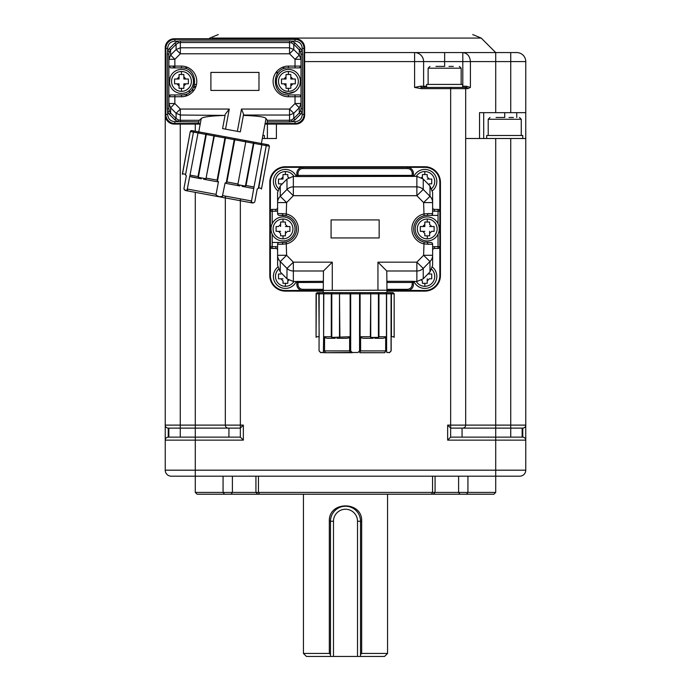 <?xml version="1.0" encoding="UTF-8"?>
<svg xmlns="http://www.w3.org/2000/svg" width="691" height="691" viewBox="0 0 691 691"><rect width="100%" height="100%" fill="white"/><g stroke="black" fill="none" stroke-linecap="round" stroke-linejoin="round"><path stroke-width="1.04" d="M510.735 112.659L479.537 112.659L479.537 138.502L525.765 138.502L525.765 61.585L510.735 61.585L510.735 112.659L525.765 112.659L525.765 87.429M483.7 112.659L483.7 138.502M522.759 135.496L522.759 138.502L522.759 135.496L486.706 135.496L486.706 138.502M304.04 52.576L516.747 52.576A9.009 9.009 0 0 1 525.765 61.585M516.747 52.576L495.715 52.576L495.715 112.659M462.806 52.576L462.806 52.576C467.384 53.147 469.915 56.152 470.398 61.585L462.806 61.585L462.806 52.576L456.665 52.576M462.668 87.429L462.668 84.423L462.668 87.429L424.818 87.429L423.609 86.228L423.609 61.585A9.009 9.009 0 0 0 414.6 52.576A9.009 9.009 0 0 1 423.609 61.585L414.6 61.585L414.6 52.576L304.645 52.576M444.641 52.576L444.641 61.585L462.806 61.585L462.806 86.228L466.244 86.228L466.701 87.429L450.653 87.429L450.653 88.629L421.165 88.629L421.165 87.429L464.473 87.429A1.201 1.201 0 0 1 465.674 88.629L465.674 425.112L525.765 425.112L525.765 470.182A6.012 6.012 0 0 1 519.753 476.185L171.247 476.185A6.012 6.012 0 0 1 165.235 470.182L165.235 425.112A3.006 3.006 0 0 0 168.233 428.118M195.285 192.34L195.285 425.112L225.326 425.112L225.326 196.089L225.326 425.112A3.006 3.006 0 0 0 228.332 428.118L240.347 428.118L243.353 425.112L243.353 440.141L195.285 440.141L195.285 492.415L232.392 492.415L232.392 476.185M466.244 86.228L470.398 87.429L467.816 88.629L465.674 88.629L465.674 87.429L465.674 88.629L450.653 88.629L450.653 425.112L465.674 425.112A3.006 3.006 0 0 1 462.668 428.118L522.759 428.118L522.759 437.135L450.653 437.135L450.653 428.118L462.668 428.118M200.209 124.078L174.253 124.078A9.009 9.009 0 0 1 165.235 115.069L165.235 47.765A9.009 9.009 0 0 1 174.253 38.756L295.627 38.756A9.009 9.009 0 0 1 304.645 47.765L304.645 115.069A9.009 9.009 0 0 1 295.627 124.078L264.99 124.078M267.391 124.078L267.391 138.502M276.4 124.078L276.4 138.502L262.312 138.502M323.267 291.118L285.409 291.118A15.625 15.625 0 0 1 269.792 275.502L269.792 182.364A15.625 15.625 0 0 1 285.409 166.738L424.818 166.738A15.625 15.625 0 0 1 440.435 182.364L440.435 275.502A15.625 15.625 0 0 1 424.818 291.118L386.96 291.118M166.341 119.388L165.235 115.077M174.253 38.756C168.82 39.327 165.814 42.332 165.235 47.765L166.591 43.015M165.235 112.659L165.235 425.112L195.285 425.112L195.285 428.118L228.928 428.118L228.928 437.135L228.928 428.118M198.758 131.869L200.321 123.482L192.513 123.482M304.645 47.765L304.299 45.295M301.656 41.071L296.517 38.8M264.385 138.502L264.385 135.496L262.882 135.419M386.96 282.481L413.399 282.481L413.399 281.505L413.399 284.511L412.199 284.511L412.199 281.306L416.872 281.505L416.872 262.174L423.246 268.41A9.009 8.819 180 0 1 416.872 270.993L386.77 270.993L377.951 262.174L377.951 290.22L285.409 290.522A15.021 15.021 0 0 1 270.388 275.502L270.388 182.364A15.021 15.021 0 0 1 285.409 167.343L424.818 167.343A15.021 15.021 0 0 1 439.839 182.364L439.839 275.502A15.021 15.021 0 0 1 424.818 290.522L386.96 290.22L386.96 292.621M301.034 54.114L300.576 51.782L299.272 49.83L300.55 48.56L302.235 51.099L302.537 54.114L301.034 54.114L301.034 59.305L295.031 59.305L299.272 55.081L301.034 59.305L301.034 103.529L299.272 107.761L295.031 103.529L289.538 109.057L293.779 113.281L289.538 115.034L289.538 109.057L241.496 109.057L243.586 114.257L240.313 131.895L222.588 128.604L225.041 115.397C210.375 115.907 202.437 116.978 201.219 118.61L200.321 123.482L174.849 123.482A9.009 9.009 0 0 1 165.84 114.464L165.84 48.37A9.009 9.009 0 0 1 174.849 39.361L295.031 39.361A9.009 9.009 0 0 1 304.04 48.37L304.04 114.464A9.009 9.009 0 0 1 295.031 123.482L265.102 123.482L261.379 143.503M439.839 182.364L439.839 275.502M439.839 244.554L439.839 242.748M439.839 215.108L439.839 213.312M424.818 290.522L407.388 290.522L407.388 289.322L386.96 289.322M323.267 289.322L302.839 289.322L302.839 290.522L285.409 290.522M270.388 215.411L270.388 213.312M270.388 244.554L270.388 242.455M285.409 167.343L302.839 167.343L302.839 168.544L407.388 168.544L407.388 167.343L424.818 167.343M277.005 71.199L277.005 74.179M298.935 75.604A12.015 12.015 0 0 1 298.935 87.239M288.415 96.74A15.323 15.323 0 0 1 273.092 81.417A15.323 15.323 0 0 1 288.415 66.094L288.415 67.899L295.031 67.899L288.415 67.899C270.984 67.157 270.984 95.678 288.415 94.935L295.031 94.935L288.415 94.935L288.415 96.74L295.022 96.74L295.031 94.935L299.229 94.935A1.805 1.805 0 0 1 301.034 96.74L295.022 96.74L295.031 103.529L301.034 103.529L301.034 108.72L302.537 108.72L302.235 111.743L300.55 114.274L299.272 113.004L293.779 118.532L295.057 119.793L292.06 121.676L289.538 121.884L267.227 121.892L267.115 123.482M267.227 121.884L267.357 120.303L266 118.61L265.102 123.482M201.219 118.61L199.241 120.303L198.3 123.482M198.775 121.884L177.82 121.676L174.823 119.793L176.101 118.532L178.408 119.984L177.82 121.676L174.849 121.676L174.849 123.482M192.875 91.635L192.875 88.655M170.945 87.239A12.015 12.015 0 0 1 169.442 81.417L169.442 81.417A12.015 12.015 0 0 1 181.465 69.402A12.015 12.015 0 0 1 193.48 81.417L193.48 81.417A12.015 12.015 0 0 1 181.465 93.432A12.015 12.015 0 0 1 169.442 81.417A12.015 12.015 0 0 0 181.465 93.432M289.538 40.95L292.06 41.158L295.057 43.041L293.779 44.31L291.472 42.859L289.538 42.531L289.538 47.8L293.779 49.553L289.538 53.777L289.538 47.8L180.342 47.8L180.342 53.777L176.101 49.553L180.342 47.8L180.342 42.531L289.538 42.531L289.538 40.95L180.342 40.95L180.342 42.531L178.408 42.859L176.101 44.31L174.823 43.041L177.82 41.158L180.342 40.95M432.626 207.602A1.805 1.805 0 0 0 434.432 209.399L438.034 209.399A1.805 1.805 0 0 1 439.839 211.204L438.034 211.204L438.034 209.399A1.805 1.805 0 0 1 439.839 211.204M424.818 169.442A12.015 12.015 0 0 1 436.833 181.465L436.833 181.465A12.015 12.015 0 0 1 432.471 190.725M438.034 248.458L438.034 246.661L439.839 246.661A1.805 1.805 0 0 1 438.034 248.458L434.432 248.458A1.805 1.805 0 0 0 432.626 250.263L432.626 261.975M436.833 276.4A12.015 12.015 0 0 0 432.471 267.132A12.015 12.015 0 0 1 436.833 276.4L436.833 276.4A12.015 12.015 0 0 1 413.935 281.505A12.015 12.015 0 0 0 424.818 288.415M302.839 168.544A4.811 4.811 0 0 0 298.028 173.355L298.028 176.559L416.872 176.352L423.246 179.055L429.983 185.939L432.626 192.452L432.626 213.605A1.805 1.805 0 0 1 430.821 215.411L427.219 215.411A13.518 13.518 0 0 0 427.211 215.411L438.034 215.411M386.77 270.993L386.96 290.22L377.951 290.22M323.267 290.22L323.457 270.993L293.355 270.993A9.009 8.819 180 0 1 286.981 268.41L293.355 262.174L293.355 281.505L323.267 281.306M277.601 250.263A1.805 1.805 0 0 0 275.795 248.458L272.194 248.458A1.805 1.805 0 0 1 270.388 246.661L272.194 246.661L272.194 234.171M285.409 288.415A12.015 12.015 0 0 1 273.394 276.4L273.394 276.4A12.015 12.015 0 0 1 277.765 267.132M270.388 211.204L270.388 211.204A1.805 1.805 0 0 1 272.194 209.399L272.194 211.204L270.388 211.204A1.805 1.805 0 0 1 272.194 209.399L275.795 209.399A1.805 1.805 0 0 0 277.601 207.602L277.601 195.881M296.828 173.674L296.828 173.355A6.012 6.012 0 0 1 302.839 167.343M273.394 181.465A12.015 12.015 0 0 0 277.765 190.725A12.015 12.015 0 0 1 273.394 181.465L273.394 181.465A12.015 12.015 0 0 1 296.292 176.352A12.015 12.015 0 0 0 285.409 169.442M280.244 271.926L280.244 261.526A9.009 8.819 180 0 1 277.601 255.29L286.618 255.29L280.244 261.526L286.981 268.41L286.981 278.81L280.244 271.926L277.601 265.413L277.601 244.251A1.805 1.805 0 0 1 279.406 242.455L272.194 242.455M282.083 91.635L288.415 93.432L294.746 91.635M297.13 73.142A12.015 12.015 0 0 0 294.746 71.199M300.412 80.657L299.92 84.898M278.205 87.748L277.005 85.174M243.379 115.397C257.993 115.924 265.534 116.995 266 118.61M225.041 115.397L180.342 115.034L176.101 113.281L180.342 109.057L180.342 120.303L178.408 119.984M169.459 82.056L170.046 77.668M176.145 70.637L175.134 71.199M172.75 89.692A12.015 12.015 0 0 0 175.134 91.635M186.777 92.197L187.797 91.635M187.33 67.269L184.678 68.288M173.882 67.001L172.456 66.094M438.034 223.694L438.034 211.204L434.432 211.204L434.432 209.399L438.034 209.399M412.199 173.355L413.399 173.355A6.012 6.012 0 0 0 407.388 167.343L407.388 167.343A6.012 6.012 0 0 1 413.399 173.355L413.399 176.352L413.399 175.384L412.199 175.384L412.199 173.355A4.811 4.811 0 0 0 407.388 168.544M427.185 242.455A13.518 13.518 0 0 0 427.219 242.455L428.118 244.251L423.609 243.819A15.323 15.323 0 0 1 423.609 214.037L428.118 213.605L427.219 215.411L424.041 215.791A13.518 13.518 0 0 0 424.041 242.075L430.821 242.455A1.805 1.805 0 0 1 432.626 244.251L432.626 265.413L429.983 271.926L423.246 278.81L416.872 281.505M432.626 250.263L432.626 247.136A3.602 3.602 0 0 1 434.432 246.661L438.034 246.661L438.034 234.171M412.199 284.511C411.905 287.43 410.307 289.037 407.388 289.322M413.399 284.511A6.012 6.012 0 0 1 407.388 290.522A6.012 6.012 0 0 0 413.399 284.511L413.399 284.511M323.267 290.522L323.267 292.621M332.285 290.22L332.285 262.174L323.457 270.993M298.028 281.306L298.028 284.511L296.828 284.511A6.012 6.012 0 0 0 302.839 290.522A6.012 6.012 0 0 1 296.828 284.511L296.828 281.505L296.828 282.481L323.267 282.481M275.795 246.661L275.795 248.458L272.194 248.458L272.194 246.661L275.795 246.661A3.602 3.602 0 0 1 277.601 247.136M279.406 242.455L283.008 242.455A13.518 13.518 0 0 0 286.195 215.791A13.518 13.518 0 0 0 284.994 215.557M284.01 215.445A13.518 13.518 0 0 0 283.008 215.411L279.406 215.411A1.805 1.805 0 0 1 277.601 213.605L277.601 192.452L280.244 185.939L286.981 179.055L293.355 176.352L298.028 176.559M296.828 176.352L296.828 173.355L298.028 173.355M282.541 67.269A14.425 14.425 0 0 0 285.202 68.288M240.313 131.895L243.586 114.257L243.448 115.034L289.538 115.034L289.538 120.303L291.472 119.984L293.779 118.532L293.779 113.281L299.272 107.761L299.272 113.004L300.576 111.052L301.034 108.72M222.588 128.604L225.111 115.034M225.249 114.257L229.274 109.057L180.342 109.057L174.849 103.529L170.608 107.761L168.846 103.529L168.846 108.72L169.304 111.052L170.608 113.004L169.33 114.274L167.645 111.743L167.343 108.72L168.846 108.72M167.343 54.114L167.645 51.099L169.33 48.56L170.608 49.83L169.304 51.782L168.846 54.114L167.343 54.114L167.343 108.72M187.33 95.574A14.425 14.425 0 0 0 184.678 94.546M377.951 262.174L416.872 262.174L423.609 255.29L432.626 255.29A9.009 8.819 180 0 1 429.983 261.526L423.609 255.29L424.041 242.075M331.075 219.919L379.152 219.919L379.152 237.946L331.075 237.946L331.075 219.919M286.981 278.81L293.355 281.505M283.008 215.411L282.109 213.605L286.618 214.037A15.323 15.323 0 0 1 286.618 243.819L282.109 244.251L283.008 242.455L286.195 242.075A13.518 13.518 0 0 0 286.195 215.791L279.406 215.411M424.041 215.791L423.609 202.575L429.983 196.33A9.009 8.819 -0 0 1 432.626 202.575L423.609 202.575L416.872 195.683L416.872 186.864A9.009 8.819 -0 0 1 423.246 189.446L416.872 195.683L293.355 195.683L286.981 189.446A9.009 8.819 -0 0 1 293.355 186.864L293.355 195.683L286.618 202.575L277.601 202.575A9.009 8.819 -0 0 1 280.244 196.33L286.618 202.575L286.195 215.791M210.902 72.408L258.978 72.408L258.978 90.435L210.902 90.435L210.902 72.408M168.846 54.114L168.846 59.305L170.608 55.081L170.608 49.83L176.101 44.31L176.101 49.553L170.608 55.081L174.849 59.305L168.846 59.305L168.846 66.094L170.651 67.899L181.465 67.899L181.465 66.094A15.323 15.323 0 0 1 196.788 81.417A15.323 15.323 0 0 1 181.465 96.74L174.849 96.74L174.849 103.529L168.846 103.529L168.846 66.094L181.465 66.094M181.465 96.74L181.465 94.935L174.849 94.935L174.849 96.74L168.846 96.74L168.846 103.529M301.034 66.215A1.805 1.805 0 0 0 301.034 66.094A1.805 1.805 0 0 1 299.229 67.899L295.031 67.899L295.031 59.305L289.538 53.777L180.342 53.777L174.849 59.305L174.849 67.899L181.465 67.899C198.904 67.062 198.904 95.773 181.465 94.935C198.896 95.678 198.896 67.157 181.465 67.899L174.849 67.899M300.438 81.417L300.438 81.417A12.015 12.015 0 0 1 288.415 93.432A12.015 12.015 0 0 1 276.4 81.417L276.4 81.417A12.015 12.015 0 0 1 288.415 69.402A12.015 12.015 0 0 1 300.438 81.417A12.015 12.015 0 0 0 288.415 69.402M288.415 93.432A12.015 12.015 0 0 1 276.4 81.417M168.846 96.74A1.805 1.805 0 0 1 170.651 94.935L168.846 96.74L170.651 94.935L174.849 94.935M181.465 69.402A12.015 12.015 0 0 1 193.48 81.417M424.818 87.429L421.165 87.429L420.396 86.228L414.6 87.429L414.6 61.585L304.645 61.585M421.165 88.629L414.6 87.429M420.396 86.228L423.609 86.228L423.609 61.585L444.641 61.585L444.641 66.396C463.808 66.396 463.808 66.396 444.641 66.396C463.808 66.396 463.808 66.396 444.641 66.396C425.492 66.396 425.492 66.396 444.641 66.396L435.969 66.396M462.668 84.423L426.615 84.423L426.615 87.429M467.816 88.629L466.822 87.437M519.459 117.47L521.256 119.275L488.209 119.275L488.209 135.496M165.235 47.765L165.235 87.429M193.575 87.429L195.553 87.429L193.575 87.429M196.486 84.423L194.646 84.423M459.368 66.396L461.165 68.202L428.118 68.202L428.118 84.423M413.935 176.352A12.015 12.015 0 0 1 436.833 181.465M296.292 281.505A12.015 12.015 0 0 1 273.394 276.4M189.274 91.635L190.319 91.635M431.771 269.335A9.916 9.916 0 0 1 424.818 286.316A9.916 9.916 0 0 1 416.319 281.505M293.908 281.505A9.916 9.916 0 0 1 276.236 280.157A9.916 9.916 0 0 1 278.456 269.335A9.916 9.916 0 0 0 285.409 286.316L285.409 283.31L283.008 283.31L283.008 280.909L280.909 278.801L278.499 278.801L278.499 273.999L280.909 273.999L281.462 273.17M278.456 188.531A9.916 9.916 0 0 1 285.409 171.549A9.916 9.916 0 0 1 293.908 176.352A9.916 9.916 0 0 0 285.409 171.549L285.409 174.555L287.819 174.555L287.819 176.956L288.786 177.63M191.675 130.556L190.275 131.523L191.683 130.556L268.462 144.816L267.287 144.6L268.462 144.816L269.438 146.164M182.415 174.391L182.441 173.7L182.415 174.391C183.581 175.963 183.581 175.963 182.415 174.391L190.275 131.523L193.126 132.05L194.396 131.065L193.463 132.111L197.851 132.931L199.25 131.964L206.669 133.346L206.315 134.495L213.908 135.911L215.074 134.9L225.214 136.783L225.465 138.053L234.24 139.686L234.923 138.589L245.063 140.472L245.789 141.828L253.39 143.244L253.467 142.035L260.887 143.408L261.846 144.808L266.234 145.628L265.741 144.315L266.579 145.689L269.421 146.216L268.462 144.816M422.408 178.295L422.408 174.555L427.219 174.555L427.219 176.956L429.318 179.055L431.728 179.055L431.728 183.866L429.318 183.866L428.765 184.696M424.818 171.549A9.916 9.916 0 0 0 416.319 176.352A9.916 9.916 0 0 1 433.991 177.708A9.916 9.916 0 0 1 431.771 188.531A9.916 9.916 0 0 0 424.818 171.549L424.818 174.555M427.962 273.999L431.728 273.999L431.728 278.801L429.318 278.801L427.219 280.909L427.219 283.31L422.408 283.31L422.408 280.909L421.441 280.235M316.167 337.415L316.072 336.724L316.167 337.415C317.601 338.754 317.601 338.754 316.167 337.415L316.072 336.724L318.81 336.724L319.164 337.415L318.81 293.822L316.063 293.822L317.281 292.621L393.127 292.639M287.819 279.561L287.819 283.31L285.478 283.31M282.274 183.866L278.499 183.866L278.499 179.055L280.909 179.055L283.008 176.956L283.008 174.555L285.409 174.555M421.441 177.63L422.408 176.956L422.408 174.555L423.92 174.555M424.879 174.555L426.33 174.555M427.219 174.555L427.219 176.956M427.219 179.055L429.318 179.055M430.787 179.055L431.728 179.055L431.728 183.866L429.318 183.866M430.787 273.999L431.728 273.999L431.728 278.801L429.318 278.801M427.219 278.801L427.219 280.909M427.219 282.394L427.219 283.31L425.958 283.31M424.879 283.31L424.818 286.316M423.635 283.31L422.408 283.31L422.408 280.909M323.371 292.621L319.89 292.621L318.81 293.822L319.89 292.621L324.805 292.621L323.794 293.822L323.613 337.415L323.613 293.822L324.805 292.621L336.785 292.621M319.061 350.907L320.866 352.712L319.061 350.907L319.061 338.288C316.72 338.288 316.72 338.288 319.061 338.288L319.164 293.822L331.283 293.822L331.939 292.621L331.792 293.822L339.497 293.822L340.456 292.621L350.19 292.621L350.665 293.822L359.562 293.822L360.037 292.621L360.097 293.822L370.324 293.822L369.771 292.621L373.442 292.621M378.392 292.621L369.771 292.621L370.739 293.822L378.435 293.822L378.297 292.621L386.856 292.621M287.819 282.394L287.819 283.31L286.558 283.31M284.234 283.31L283.008 283.31L283.008 280.909M283.008 278.801L280.909 278.801M279.44 278.801L278.499 278.801L278.499 273.999L280.909 273.999M279.44 183.866L278.499 183.866L278.499 179.055L283.008 179.055L283.008 174.555L284.519 174.555M285.478 174.555L286.929 174.555M287.819 174.555L287.819 176.956M283.008 179.055L280.909 179.055M261.371 189.058L261.587 188.401L261.371 189.058C259.704 190.111 259.704 190.111 261.371 189.058L261.587 188.401L258.745 187.874L257.173 189.17C261.068 189.895 261.068 189.895 257.173 189.17M239.596 185.896L237.834 184.678L245.426 186.095L253.39 143.244L261.664 144.782L260.887 143.408M201.055 178.736L198.352 177.354L205.953 178.762L213.908 135.911L224.946 137.958L225.214 136.783M199.25 131.964L198.032 132.957L205.814 134.408L206.669 133.346M215.074 134.9L214.314 135.98L205.953 178.762M234.923 138.589L234.759 139.781L245.391 141.759L245.063 140.472M253.467 142.035L253.882 143.331L246.056 185.516L245.426 186.095M319.173 350.907L320.52 352.505L323.388 352.505L323.613 337.424L327.266 338.288L335.247 338.288M336.863 338.288L346.908 338.288L336.863 338.288L346.908 338.288L350.665 337.415L350.138 336.724L331.792 337.415L331.283 336.724L331.283 293.822L331.792 293.822L331.792 337.415M340.456 292.621L339.903 293.822L350.138 293.822L350.19 292.621L360.115 292.621M350.138 336.724L350.138 293.822L350.665 293.822L350.674 350.907L352.246 352.496L357.981 352.496L359.553 350.907L359.562 293.822L360.097 293.822L360.097 336.724L359.562 337.415L363.319 338.288L373.157 338.288M374.755 338.288L382.961 338.288L374.755 338.288L382.961 338.288L386.615 337.415L386.433 336.724L378.944 336.724L378.435 337.415L370.739 337.415L370.324 336.724L370.739 293.822L370.739 337.415M386.433 336.724L386.433 293.822L385.423 292.621L386.615 293.822L378.944 293.822L378.944 336.724M378.297 292.621L378.944 293.822L378.435 293.822L378.435 337.415M394.06 337.415C392.626 338.754 392.626 338.754 394.06 337.415L394.155 336.724L394.06 337.415L394.155 336.724L391.417 336.724L391.417 293.822L386.615 293.822L386.615 350.907L386.848 352.505L389.707 352.505L391.054 350.907L391.063 293.822L390.346 292.621L391.417 293.822L394.155 293.822L392.954 292.621L391.771 292.621M391.166 337.882L391.166 338.288C393.507 338.288 393.507 338.288 391.166 338.288L391.166 350.907L389.361 352.712L391.054 350.907M288.415 88.327L288.415 91.333A9.916 9.916 0 0 1 278.499 81.417A9.916 9.916 0 0 1 288.415 71.501A9.916 9.916 0 0 1 298.331 81.417A9.916 9.916 0 0 1 288.415 91.333A9.916 9.916 0 0 0 298.331 81.417A9.916 9.916 0 0 0 288.415 71.501L288.415 74.507L290.825 74.507L290.825 76.908L292.924 79.016L295.325 79.016L295.325 83.818L292.924 83.818L290.825 85.926L290.825 88.327L286.014 88.327L286.014 85.926L283.915 83.818L281.505 83.818L281.505 79.016L283.915 79.016L286.014 76.908L286.014 74.507L288.415 74.507M254.875 201.573L257.216 188.937M251.438 201.755L251.541 200.96L251.438 201.755L252.5 202.938L254.538 202.333L252.768 203.016L254.538 202.333L252.232 202.921L221.422 197.194L250.462 202.593L251.438 201.755L250.462 202.593L252.224 202.886M252.491 188.289L242.118 186.371L252.111 188.228L253.891 188.323L253.891 187.667L251.541 200.96L222.761 195.613L222.381 196.356L225.102 182.977L226.277 182.536L234.24 139.686L234.759 139.781L226.924 181.958L226.277 182.536M216.179 195.208L216.093 194.37L216.179 195.208L219.375 196.788L222.381 196.356L221.405 197.194L216.784 196.339L216.179 195.208M189.895 175.782L198.032 132.957L189.895 175.782M217.501 180.904L217.112 180.135L224.946 137.958L225.465 138.053L217.501 180.904L218.442 181.742L216.093 194.37L187.313 189.032L187.123 189.809L187.313 189.032L187.736 190.941L219.367 196.814M184.419 189.921L183.979 188.41L184.022 189.23L185.706 190.535L187.123 189.809M185.508 174.961L193.463 132.111L185.508 174.961L186.328 175.773L183.979 188.41M187.313 189.032L189.714 176.421M181.465 71.501A9.916 9.916 0 0 1 191.381 81.417A9.916 9.916 0 0 1 181.465 91.333A9.916 9.916 0 0 1 171.549 81.417A9.916 9.916 0 0 1 181.465 71.501L181.465 74.507L183.866 74.507L183.866 76.908L185.965 79.016L188.375 79.016L188.375 83.818L185.965 83.818L183.866 85.926L183.866 88.327L179.055 88.327L179.055 85.926L176.956 83.818L174.555 83.818L174.555 79.016L176.956 79.016L179.055 76.908L179.055 74.507L181.465 74.507M187.736 190.941L185.421 190.509L184.022 189.23M252.768 203.016L251.965 202.869M226.778 183.521L225.162 183.003M226.924 181.958L237.557 183.936L237.834 184.678L245.789 141.828L237.834 184.678M218.442 181.742L217.043 181.707M197.98 176.585L198.352 177.354L197.98 176.585L198.352 177.354L206.315 134.495L205.814 134.408L197.98 176.585L190.198 175.143M191.347 176.948L201.28 178.788L189.662 176.395M216.663 181.647L203.62 179.219L216.663 181.647M226.795 183.53L239.786 185.939L226.795 183.53M253.891 187.667L261.846 144.808L253.891 187.667M389.707 352.505L386.839 352.505M386.615 350.907L385.673 350.907L384.775 352.712L359.709 352.712L360.607 350.907L359.553 350.907M357.981 352.505L352.246 352.505M350.674 350.907L349.62 350.907L350.527 352.712L352.315 352.712L325.452 352.712L350.052 352.445M323.388 352.505L325.452 352.712L324.554 350.907L323.613 350.907M325.452 352.712L320.52 352.505M286.014 75.345L286.014 74.507L287.214 74.507M288.354 74.507L290.013 74.507M290.825 74.507L290.825 75.984M290.825 79.016L292.949 79.016L290.825 79.016L290.825 76.908M294.487 79.016L295.325 79.016L295.325 83.818L294.288 83.818M290.825 83.818L290.825 85.952L290.825 83.818L292.924 83.818M290.825 87.489L290.825 88.327L289.849 88.327M287.361 88.327L286.014 88.327L286.014 86.841M283.915 83.818L286.014 83.818L286.014 85.926M286.014 83.818L283.889 83.818M282.343 83.818L281.505 83.818L281.505 79.016L282.541 79.016M286.014 76.908L286.014 79.016L283.915 79.016M286.014 79.016L286.014 76.891M179.055 75.345L179.055 74.507L180.265 74.507M181.405 74.507L183.055 74.507M183.866 74.507L183.866 75.984M185.965 79.016L183.866 79.016L183.866 76.908M183.866 79.016L185.991 79.016M187.537 79.016L188.375 79.016L188.375 83.818L187.339 83.818M183.866 83.818L183.866 85.952L183.866 83.818L185.965 83.818M183.866 87.489L183.866 88.327L182.89 88.327M181.465 91.333L181.439 88.327M180.411 88.327L179.055 88.327L179.055 86.841M179.055 83.818L176.931 83.818L179.055 83.818L179.055 85.926M175.393 83.818L174.555 83.818L174.555 79.016L175.592 79.016M179.055 76.908L179.055 79.016L176.956 79.016M179.055 79.016L179.055 76.891M472.713 34.55L481.212 38.074L212.526 38.074L481.212 38.074L212.526 38.074L481.212 38.074L495.715 52.576M209.779 38.074L209.105 38.756M504.732 112.659L504.732 117.47C523.899 117.47 523.899 117.47 504.732 117.47C523.899 117.47 523.899 117.47 504.732 117.47C485.583 117.47 485.583 117.47 504.732 117.47L496.06 117.47M509.068 117.47L513.404 117.47M448.977 66.396L453.313 66.396M439.234 228.928A12.015 12.015 0 0 1 427.219 240.952A12.015 12.015 0 0 1 415.205 228.928A12.015 12.015 0 0 1 427.219 216.914A12.015 12.015 0 0 1 439.234 228.928M427.219 219.021A9.916 9.916 0 0 1 437.135 228.928A9.916 9.916 0 0 1 427.219 238.844A9.916 9.916 0 0 1 417.304 228.928A9.916 9.916 0 0 1 427.219 219.021L427.219 222.018L429.621 222.018L429.621 224.428L431.728 226.527L434.129 226.527L434.129 231.338L431.728 231.338L429.621 233.437L429.621 235.838L424.818 235.838L424.818 233.437L422.711 231.338L420.309 231.338L420.309 226.527L422.711 226.527L424.818 224.428L424.818 222.018L427.219 222.018M421.242 231.338L420.309 231.338L420.309 226.527L424.818 226.527L424.818 222.018L426.321 222.018M427.288 222.018L428.74 222.018M429.621 222.018L429.621 224.428M429.621 226.527L431.728 226.527M433.188 226.527L434.129 226.527L434.129 231.338L431.728 231.338M429.621 231.338L429.621 233.437M429.621 234.923L429.621 235.838L428.36 235.838M427.28 235.838L427.219 238.844M426.045 235.838L424.818 235.838L424.818 233.437M424.818 231.338L422.711 231.338M424.818 226.527L422.711 226.527M295.031 228.928A12.015 12.015 0 0 1 283.008 240.952A12.015 12.015 0 0 1 270.993 228.928A12.015 12.015 0 0 1 283.008 216.914A12.015 12.015 0 0 1 295.031 228.928M283.008 219.021A9.916 9.916 0 0 1 292.924 228.928A9.916 9.916 0 0 1 283.008 238.844A9.916 9.916 0 0 1 273.092 228.928A9.916 9.916 0 0 1 283.008 219.021L283.008 222.018L285.409 222.018L285.409 224.428L287.516 226.527L289.918 226.527L289.918 231.338L287.516 231.338L285.409 233.437L285.409 235.838L280.606 235.838L280.606 233.437L278.499 231.338L276.098 231.338L276.098 226.527L278.499 226.527L280.606 224.428L280.606 222.018L283.008 222.018M280.615 222.018L282.109 222.018M283.077 222.018L284.528 222.018M285.409 222.018L285.409 224.428M285.409 226.527L287.516 226.527M288.985 226.527L289.918 226.527L289.918 231.338L287.516 231.338M285.409 231.338L285.409 233.437M285.409 234.923L285.409 235.838L284.148 235.838M283.068 235.838L283.008 238.844M281.833 235.838L280.606 235.838L280.606 233.437M280.606 231.338L278.499 231.338M277.039 231.338L276.098 231.338L276.098 226.527L278.499 226.527M280.606 226.527L280.606 222.018M525.765 425.112L525.765 138.502L525.765 425.112A3.006 3.006 0 0 1 522.759 428.118M165.235 115.069L165.235 425.112A3.006 3.006 0 0 0 168.241 428.118L180.265 428.118L168.846 428.118L168.846 437.135M522.154 428.118L522.154 437.135M525.765 440.141A3.006 3.006 0 0 0 522.759 437.135A3.006 3.006 0 0 1 525.765 440.141L495.715 440.141L495.715 470.182L165.235 470.182M462.072 428.118L462.072 437.135L462.072 428.118M450.653 437.135L447.647 440.141L447.647 425.112L450.653 425.112L450.653 428.118L447.647 425.112M225.326 425.112L240.347 425.112L240.347 437.135L243.353 440.141M240.347 437.135L168.241 437.135A3.006 3.006 0 0 0 165.235 440.141L195.285 440.141L195.285 428.118L180.265 428.118L180.265 437.135M168.241 437.135L168.241 428.118M458.608 476.185L458.608 492.415L495.715 492.415L493.918 494.212L257.726 494.212L255.929 492.415L435.071 492.415L435.071 476.185M257.726 494.212L197.082 494.212L195.285 492.415M255.929 476.185L255.929 492.415L232.392 492.415L231.07 494.212M459.93 494.212L458.608 492.415L435.071 492.415L433.274 494.212M361.669 653.444L387.565 653.444L384.559 656.45L330.479 656.45L330.479 521.256L329.331 521.256C328.389 500.776 362.594 500.776 361.669 521.256L361.669 653.444L360.521 654.584M330.479 656.45L306.441 656.45L303.435 653.444L303.435 494.212M303.435 653.444L329.331 653.444L329.331 521.256M330.479 654.584L329.331 653.444M360.521 656.45L360.521 521.256L357.515 521.256A12.015 12.015 0 0 0 345.5 509.241A12.015 12.015 0 0 0 333.485 521.256L330.479 521.256A15.021 15.021 0 0 1 345.5 506.235A15.021 15.021 0 0 1 360.521 521.256L361.669 521.256M330.548 519.822L330.79 518.198M331.283 516.41L332.077 514.501M334.859 510.649L335.99 509.63M337.156 508.766L338.331 508.049M339.497 507.479L340.637 507.039M341.734 506.71L342.779 506.486M343.755 506.33L344.662 506.253M346.934 506.304L348.575 506.546M350.372 507.047L352.28 507.85M356.15 510.658L357.161 511.789M358.016 512.947L358.715 514.113M359.277 515.279L359.717 516.41M360.046 517.499L360.27 518.535M360.417 519.511L360.495 520.418M357.515 521.256L357.515 656.45M333.485 521.256L333.485 656.45M516.747 112.659L516.747 117.47M479.537 138.502L465.674 138.502M495.715 138.502L495.715 440.141L447.647 440.141M510.735 52.576L510.735 61.585L470.398 61.585L470.398 87.429M295.031 123.482L295.031 121.676L292.06 121.676L291.472 119.984M291.472 42.859L292.06 41.158L295.031 41.158L295.031 39.361M174.849 39.361L174.849 41.158L177.82 41.158L178.408 42.859M272.194 223.694L272.194 211.204L275.795 211.204L275.795 209.399M304.04 114.464L302.235 114.464C301.837 118.878 299.436 121.279 295.031 121.676M267.357 120.303L289.538 120.303L289.538 121.884M180.342 121.884L180.342 120.303L199.241 120.303M174.849 121.676C170.444 121.279 168.043 118.878 167.645 114.464L165.84 114.464M165.84 48.37L167.645 48.37C168.043 43.965 170.444 41.555 174.849 41.158M295.031 41.158C299.436 41.555 301.837 43.965 302.235 48.37L304.04 48.37M434.432 211.204A3.602 3.602 0 0 1 432.626 210.72M412.199 281.306L386.96 281.306M298.028 284.511A4.811 4.811 0 0 0 302.839 289.322M277.601 210.72A3.602 3.602 0 0 1 275.795 211.204M296.828 175.384L412.199 175.384L412.199 176.559M302.537 54.114L302.537 108.72M300.576 111.052L302.235 111.743L302.235 114.464M302.235 48.37L302.235 51.099L300.576 51.782M176.101 118.532L170.608 113.004L170.608 107.761L176.101 113.281L176.101 118.532M169.33 114.274L174.823 119.793M169.304 51.782L167.645 51.099L167.645 48.37M167.645 114.464L167.645 111.743L169.304 111.052M293.779 49.553L293.779 44.31L299.272 49.83L299.272 55.081L293.779 49.553M300.55 48.56L295.057 43.041M434.432 246.661L434.432 248.458M432.626 244.251L428.118 244.251M423.246 278.81L423.246 268.41L429.983 261.526L429.983 271.926M286.195 242.075L286.618 255.29L293.355 262.174L332.285 262.174M277.601 213.605L282.109 213.605M237.359 131.342L241.496 109.057M288.415 66.094L301.034 66.094L299.229 67.899M229.274 109.057L225.542 129.148M416.872 176.352L416.872 186.864L293.355 186.864L293.355 176.352M429.983 185.939L429.983 196.33L423.246 189.446L423.246 179.055M286.981 179.055L286.981 189.446L280.244 196.33L280.244 185.939M462.668 86.228L462.806 87.429M423.609 86.228L426.615 86.228M196.011 86.228L194.102 86.228M300.55 114.274L295.057 119.793M169.33 48.56L174.823 43.041M428.118 213.605L432.626 213.605M282.109 244.251L277.601 244.251M428.765 273.17L429.318 273.999M288.786 280.235L287.819 280.909M281.462 184.696L280.909 183.866M182.441 173.7L185.292 174.227M206.479 178.166L217.112 180.135M246.056 185.516L253.839 186.959M258.279 188.479L266.234 145.628L258.745 187.874M261.587 188.401L269.421 146.216M323.794 336.724L331.283 336.724M339.497 337.415L339.497 293.822L339.903 336.724M360.097 336.724L370.324 336.724M394.155 336.724L394.155 315.277M316.072 293.822L316.072 336.724M394.155 293.735L392.954 292.621M237.108 198.274L251.541 200.96M186.233 190.664L185.706 190.535M349.62 337.882L349.62 350.907L324.554 350.907L324.554 337.882M385.673 337.882L385.673 350.907L360.607 350.907L360.607 337.882M324.554 350.907L337.087 350.907M510.735 138.502L510.735 437.135M240.347 198.878L240.347 425.112L243.353 425.112M195.285 124.078L195.285 131.23M180.265 124.078L180.265 428.118M525.765 470.182L495.715 470.182L495.715 492.415M224.54 494.212L223.072 492.415L223.072 476.185M259.496 494.212L258.451 492.415L258.451 476.185M431.504 494.212L432.549 492.415L432.549 476.185M466.46 494.212L467.928 492.415L467.928 476.185M432.626 255.29L432.626 265.413M521.256 119.275L521.256 135.496M450.653 87.429L449.634 87.429M439.839 233.99L439.839 215.411M461.165 68.202L461.165 84.423M288.415 94.935C270.976 95.773 270.976 67.062 288.415 67.899M331.939 292.621L340.508 292.621M385.423 292.621L390.424 292.621M317.273 292.621L316.063 293.822L316.063 336.871L316.314 293.096M191.467 130.539L190.854 130.694M190.267 131.515L182.407 173.83M185.965 190.612L185.421 190.509M261.569 188.531L269.43 146.224M394.164 336.863L394.164 293.822M490.005 117.47L488.209 119.275M209.788 38.074L218.287 34.55M429.914 66.396L428.118 68.202M387.565 494.212L387.565 653.444"/></g></svg>
